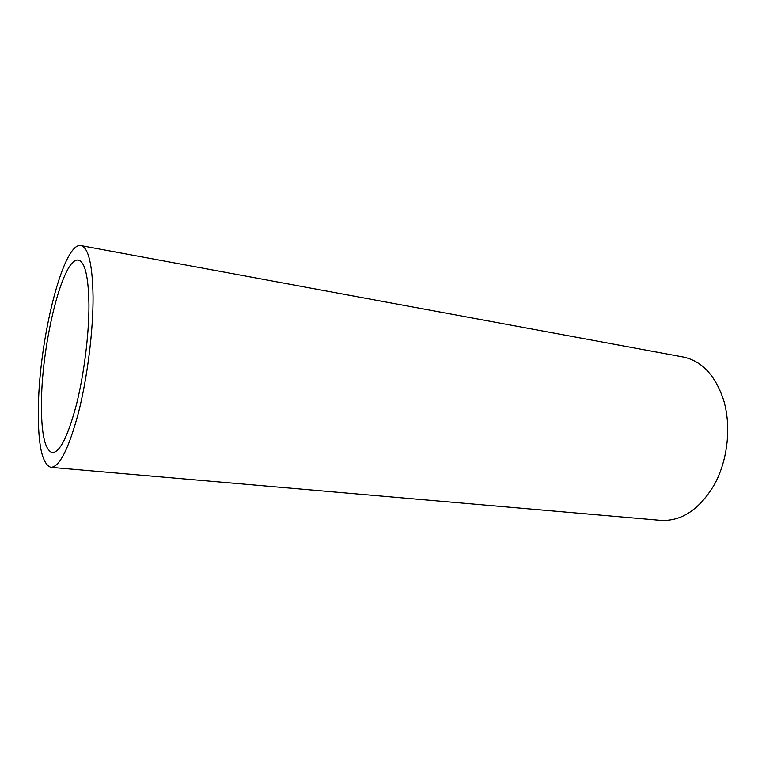 <?xml version="1.0" encoding="UTF-8"?>
<svg xmlns="http://www.w3.org/2000/svg" width="766" height="766" viewBox="0 0 766 766"><rect width="100%" height="100%" fill="white"/><g stroke="black" fill="none" stroke-linecap="round" stroke-linejoin="round"><path stroke-width="1.15" d="M88.942 305.222C88.54 276.88 85.026 261.848 78.41 260.134C63.147 256.524 42.12 341.234 41.488 400.81C41.01 432.646 44.61 449.939 52.299 452.677C59.815 452.409 67.791 436.639 76.227 405.358C83.925 375.081 89.009 334.914 88.942 305.222M38.386 407.043C37.754 443.974 41.919 464.072 50.872 467.346C59.509 467.069 68.701 448.857 78.458 412.73C87.353 377.695 93.222 331.084 93.059 296.93C92.523 264.634 88.483 247.533 80.947 245.618C63.205 241.683 39.219 338.783 38.386 407.043M50.872 467.346L660.972 520.382C681.97 521.349 699.904 509.189 714.783 483.882C727.93 459.341 731.396 425.915 723.564 399.957C715.272 375.244 701.79 360.92 683.128 356.994L80.947 245.618"/></g></svg>
